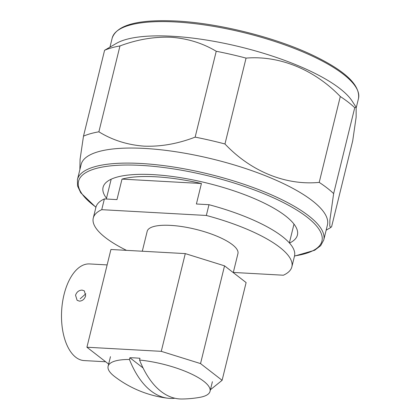 <?xml version="1.0" encoding="UTF-8"?>
<svg xmlns="http://www.w3.org/2000/svg" width="420" height="420" viewBox="0 0 420 420"><rect width="100%" height="100%" fill="white"/><g stroke="black" fill="none" stroke-linecap="round" stroke-linejoin="round"><path stroke-width="0.63" d="M233.268 272.612L237.941 253.596A46.725 13.508 -166.2 0 0 217.046 236.24A46.725 13.508 -166.2 0 0 170.546 225.377A46.725 13.508 -166.2 0 0 147.189 231.304L142.296 251.228M75.547 295.213C76.729 291.926 78.923 290.22 82.131 290.11L84.367 290.908L85.659 295.774C84.593 299.145 82.514 300.935 79.417 301.145L77.096 300.284L75.547 295.213M85.822 293.774L80.173 298.804M107.137 264.91L89.518 263.939A48.395 25.237 93.2 0 0 64.04 294.578A48.395 25.237 93.2 0 0 84.173 360.581L105.667 361.767M201.427 183.509A94.122 27.206 -166.2 0 0 155.894 176.799A94.122 27.206 -166.2 0 0 122.005 179.114L201.427 183.509L196.397 203.999L208.982 204.697L206.335 215.465L101.74 209.68A102.244 29.552 -166.2 0 0 93.272 218.059A102.244 29.552 -166.2 0 0 126.488 250.352M289.506 243.07A100.055 28.922 -166.2 0 0 297.413 235.053A100.055 28.922 -166.2 0 0 252.667 197.888A100.055 28.922 -166.2 0 0 153.101 174.631A100.055 28.922 -166.2 0 0 103.079 187.32A100.055 28.922 -166.2 0 0 106.496 198.261M323.726 240.056L327.421 225.005A126.803 36.655 -166.2 0 0 270.716 177.907A126.803 36.655 -166.2 0 0 144.532 148.428A126.803 36.655 -166.2 0 0 81.133 164.509L77.438 179.56A126.803 36.655 13.8 0 1 140.837 163.48A126.803 36.655 13.8 0 1 267.02 192.953A126.803 36.655 13.8 0 1 323.726 240.056L320.675 245.674L314.659 250.257L294.499 256.09M356.155 107.279L356.134 117.264L352.711 140.805L331.616 226.674L330.85 227.435L329.784 226.212L329.899 219.991L333.643 193.583L354.737 107.714L356.155 107.279L352.118 101.042A126.803 36.655 -166.2 0 0 172.084 36.251A126.803 36.655 -166.2 0 0 116.681 43.213L104.585 50.285L83.491 136.153L80.073 159.29L79.863 169.675M333.643 193.583A140.364 40.572 -166.2 0 0 319.211 182.39C285.842 185.619 250.95 171.518 224.968 143.981A140.364 40.572 -166.2 0 0 195.148 137.13C177.859 143.771 160.86 146.779 144.144 146.155C127.481 144.916 112.392 140.133 98.879 131.806A140.364 40.572 -166.2 0 0 83.491 136.153M98.879 131.806L119.973 45.938C137.114 39.517 154.088 36.619 170.893 37.249C187.488 38.451 202.603 43.123 216.237 51.261L195.148 137.13M224.968 143.981L246.062 58.107A140.364 40.572 -166.2 0 0 216.237 51.261M246.062 58.107C279.405 55.335 314.149 69.395 340.3 96.521L319.211 182.39M354.737 107.714A140.364 40.572 -166.2 0 0 340.3 96.521M119.973 45.938A140.364 40.572 -166.2 0 0 104.585 50.285M101.74 209.68L104.386 198.912A102.244 29.552 -166.2 0 0 95.918 207.286L93.272 218.059M233.31 272.444L283.39 275.216A102.244 29.552 -166.2 0 0 291.858 266.837A102.244 29.552 -166.2 0 0 206.335 215.465M291.858 266.837L294.504 256.064A102.244 29.552 -166.2 0 0 208.982 204.697M104.386 198.912L116.97 199.605L122.005 179.114M210.425 389.729L222.112 380.31L246.115 282.571L224.542 265.844L200.534 363.584L222.112 380.31M200.534 363.584L161.275 351.341L185.283 253.607L110.922 249.491L86.919 347.23L161.275 351.341M86.919 347.23L108.649 364.082M185.283 253.607L224.542 265.844M129.444 359.489A52.479 15.167 -166.2 0 0 108.103 366.303A52.479 15.167 -166.2 0 0 114.361 376.346A52.479 15.167 -166.2 0 0 114.502 376.457A108.974 108.974 0 0 0 167.927 398.233A108.817 56.742 -86.8 0 1 150.974 390.91A108.817 56.742 -86.8 0 1 129.444 359.489L129.875 357.745A52.479 15.167 13.8 0 1 139.986 358.302L139.555 360.05A108.817 56.742 93.2 0 0 161.086 391.471A108.817 56.742 93.2 0 0 181.813 399A108.974 108.974 0 0 0 199.658 397.373A52.479 15.167 -166.2 0 0 210.032 391.34A52.479 15.167 -166.2 0 0 203.779 381.292A52.479 15.167 -166.2 0 0 139.555 360.05M174.893 398.244A108.817 56.742 -86.8 0 1 167.927 398.233M129.875 357.745L143.068 367.973M294.541 255.917A125.323 36.225 -166.2 0 0 294.01 208.383A125.323 36.225 -166.2 0 0 141.194 165.401A125.323 36.225 -166.2 0 0 95.954 207.139M112.198 38.047C116.918 24.864 138.311 19.189 176.374 21.026C218.353 23.142 274.087 37.018 311.619 54.7C344.815 70.403 360.433 85.013 358.486 98.543A126.803 36.655 -166.2 0 0 301.781 51.44A126.803 36.655 -166.2 0 0 175.591 21.966A126.803 36.655 -166.2 0 0 112.198 38.047L109.998 46.988M293.99 224.107L289.369 242.912M358.486 98.543L356.281 107.52M326.151 230.191L330.85 227.435M77.438 179.56L77.537 185.955L80.745 192.801L95.907 207.312M111.179 179.203L106.312 199.017M110.471 356.669L108.103 366.303M212.399 381.701L210.032 391.34"/></g></svg>
